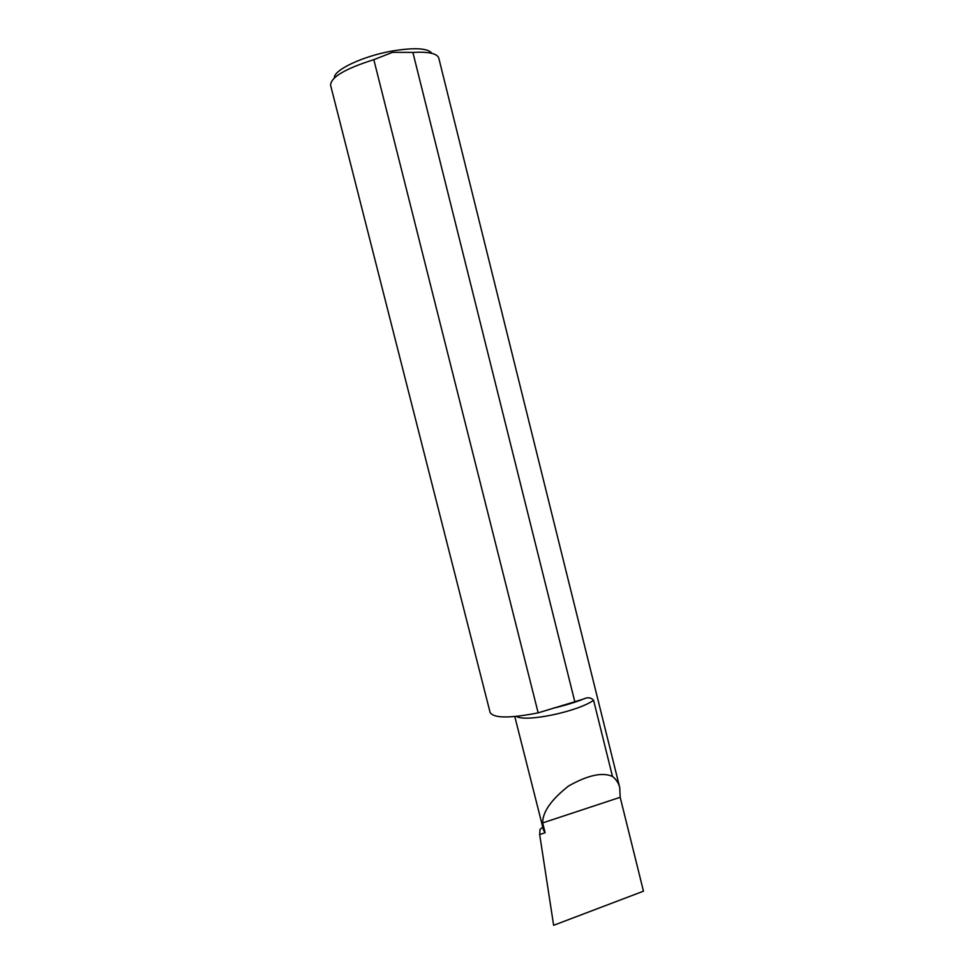 <?xml version="1.0" encoding="UTF-8"?>
<svg xmlns="http://www.w3.org/2000/svg" width="974" height="974" viewBox="0 0 974 974"><rect width="100%" height="100%" fill="white"/><g stroke="black" fill="none" stroke-linecap="round" stroke-linejoin="round"><path stroke-width="1.46" d="M612.488 776.448C602.456 771.968 587.809 775.158 568.572 786.006C551.247 799.642 542.603 811.951 542.652 822.92L545.136 832.733L539.669 834.548L553.634 925.3L643.473 891.186L620.182 797.292L619.744 787.601L438.787 58.099C437.229 53.473 428.597 51.573 412.879 52.413L574.818 701.743L583.596 698.991C587.809 697.031 591.133 697.481 593.592 700.343L612.488 776.448C616.152 779.31 618.575 783.035 619.744 787.601M514.796 716.56L543.529 830.165L545.136 832.733M538.159 712.846L373.821 59.67C345.1 68.74 330.697 77.275 330.6 85.274L490.105 712.457C493.648 718.313 509.67 718.447 538.159 712.846L574.818 701.743M334.386 77.896C333.339 70.189 362.474 56.273 391.731 51.098C414.474 47.336 427.89 48.091 431.969 53.375M373.821 59.67L392.498 52.352L412.879 52.413M542.652 822.92L620.182 797.292M542.749 827.084L540.022 829.446L539.669 834.548M516.354 716.401C525.619 722.452 577.046 711.848 593.592 700.343M583.596 699.003C574.648 702.534 564.384 705.626 552.794 708.305"/></g></svg>
